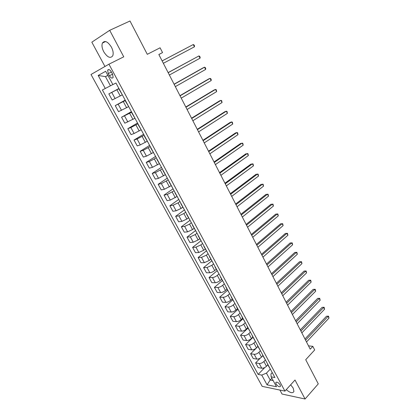 <?xml version="1.0" encoding="UTF-8"?>
<svg xmlns="http://www.w3.org/2000/svg" width="420" height="420" viewBox="0 0 420 420"><rect width="100%" height="100%" fill="white"/><g stroke="black" fill="none" stroke-linecap="round" stroke-linejoin="round"><path stroke-width="0.63" d="M286.251 389.644C290.178 392.957 292.745 393.556 293.947 391.445L293.192 388.096L290.666 384.788M111.41 47.114C107.74 41.465 104.743 40.11 102.417 43.04C101.556 45.392 102.008 48.316 103.777 51.812C107.426 57.425 110.418 58.753 112.754 55.797C113.594 53.492 113.148 50.599 111.41 47.114M280.145 384.872C278.266 382.368 276.806 381.617 275.767 382.62L276.108 384.069C277.977 386.573 279.431 387.319 280.481 386.316L280.145 384.872M279.899 390.059L282.056 394.044L305.072 399L318.271 383.885L305.723 359.704L314.68 349.965L312.837 346.358L308.49 345.833M91.009 74.477L262.19 386.363L284.923 391.109L108.943 64.187L91.009 74.477M108.943 64.187L123.748 56.821L109.699 30.314L91.828 42.179L104.958 66.476M109.699 30.314L129.995 21L147.284 54.316L160.088 47.801L162.54 52.589L158.834 54.505L310.212 349.188L312.837 346.358M108.229 73.6L109.41 75.784C110.954 78.115 112.192 78.666 113.122 77.438L112.55 74.083L111.363 71.878C109.82 69.542 108.581 68.985 107.651 70.214L108.229 73.6L111.416 71.983M107.872 75.327L105.473 76.634L110.455 85.806L102.396 89.975L258.137 374.409L264.794 367.516M105.294 88.489L98.186 75.469L105.677 71.274L112.886 84.588L115.957 83.013L274.921 377.554L271.136 376.845L276.507 386.762L267.062 384.836L261.739 375.086L258.137 374.409M305.072 399L295.008 380.011L284.923 391.109M158.855 54.542L162.54 52.589M107.903 75.395L105.473 76.634L98.186 75.469M271.136 376.845L270.958 373.963L272.249 372.603M271.882 378.221L270.181 380.026L273.173 380.609M112.859 84.546L110.455 85.806M119.007 88.667L108.843 93.891L118.928 88.526M122.115 94.957L112.177 100.007L108.843 93.891M125.391 100.501L115.238 105.614L125.197 100.139M128.468 106.727L118.535 111.662L115.238 105.614M131.712 112.208L121.564 117.217L131.402 111.636M134.757 118.372L124.829 123.197L121.564 117.217M137.965 123.79L130.862 127.538L127.827 128.693L137.54 123.008M140.973 129.89L134.106 133.508L131.056 134.61L127.827 128.693M144.149 135.251L137.088 138.989L134.022 140.049L143.614 134.264M147.126 141.293L140.301 144.895L137.219 145.908L134.022 140.049M150.266 146.591L143.252 150.318L140.154 151.289L149.625 145.404M153.216 152.57L146.428 156.161L143.32 157.085L140.154 151.289M156.324 157.815L149.347 161.532L146.223 162.409L155.578 156.429M159.243 163.737L152.497 167.312L149.352 168.147L146.223 162.409M162.32 168.919L155.384 172.625L152.229 173.413L161.469 167.344M165.207 174.783L158.498 178.348L155.327 179.093L152.229 173.413M168.247 179.907L161.353 183.608L158.172 184.306L167.297 178.148M171.108 185.714L164.435 189.273L161.238 189.929L158.172 184.306M174.122 190.785L167.265 194.476L164.052 195.09L173.072 188.837M176.951 196.534L170.315 200.083L167.092 200.655L164.052 195.09M179.928 201.547L178.08 202.871L173.119 205.228L169.88 205.763L178.784 199.427M182.732 207.244L181.088 208.435L176.138 210.777L172.883 211.271L169.88 205.763M185.682 212.205L183.855 213.549L178.909 215.875L175.644 216.326L184.438 209.906M188.454 217.849L186.832 219.056L181.897 221.372L178.616 221.781L175.644 216.326M191.373 222.752L189.567 224.112L184.643 226.417L181.351 226.79L190.008 220.306M194.119 228.344L192.518 229.567L187.598 231.851L184.291 232.186L181.351 226.79M197.006 233.195L195.227 234.57L190.312 236.849L187 237.143L195.395 230.701M199.731 238.733L198.146 239.967L193.242 242.23L189.913 242.487L187 237.143M202.587 243.532L200.828 244.923L195.93 247.175L192.591 247.391L200.886 240.875M205.28 249.018L203.716 250.268L198.828 252.504L195.478 252.683L192.591 247.391M208.11 253.769L206.372 255.176L201.495 257.397L198.13 257.539L206.325 250.945M210.777 259.198L209.234 260.463L204.362 262.673L200.986 262.778L198.13 257.539M213.581 263.902L211.864 265.325L206.997 267.524L203.611 267.593L211.712 260.925M216.221 269.283L214.694 270.564C212.993 271.877 211.376 272.601 209.843 272.748L206.441 272.774L203.611 267.593M218.993 273.935L217.297 275.373C215.602 276.691 213.99 277.415 212.452 277.546L209.039 277.541L217.04 270.8M221.608 279.263L220.101 280.56C218.416 281.883 216.804 282.602 215.266 282.718L211.843 282.676L209.039 277.541M224.353 283.868L222.679 285.322C221.004 286.65 219.392 287.364 217.849 287.469L214.415 287.395L222.322 280.586M226.947 289.149L225.456 290.456C223.792 291.79 222.185 292.504 220.637 292.593L217.192 292.478L214.415 287.395M229.666 293.701L228.008 295.171C226.349 296.51 224.747 297.218 223.193 297.297L219.739 297.15L227.556 290.272M232.228 298.935L230.759 300.258C229.11 301.602 227.509 302.306 225.955 302.369L222.49 302.19L219.739 297.15M234.922 303.445L233.284 304.931C231.646 306.28 230.044 306.978 228.485 307.031L225.01 306.815L232.733 299.869M237.463 308.632L236.009 309.965C234.376 311.32 232.78 312.013 231.221 312.05L227.734 311.803L225.01 306.815M240.13 313.089L238.513 314.591C236.885 315.95 235.295 316.643 233.73 316.664L230.234 316.386L237.867 309.377M242.645 318.229L241.206 319.578C239.594 320.938 238.004 321.631 236.434 321.641L232.927 321.326L230.234 316.386M245.285 322.644L243.684 324.156C242.078 325.526 240.492 326.209 238.922 326.209L235.405 325.862L242.949 318.791M247.779 327.737L246.356 329.096C244.76 330.472 243.175 331.149 241.6 331.139L238.072 330.755L235.405 325.862M250.394 332.105L248.813 333.632C247.222 335.013 245.637 335.685 244.062 335.664L240.529 335.249L247.984 328.115M252.861 337.155L251.459 338.525C249.874 339.906 248.294 340.578 246.713 340.541L243.17 340.1L240.529 335.249M255.397 341.528L253.89 343.014C252.315 344.405 250.735 345.072 249.155 345.025L245.6 344.552L252.971 337.355M257.896 346.479L256.51 347.86C254.94 349.256 253.365 349.918 251.78 349.855L248.22 349.351L245.6 344.552M260.337 350.879L258.914 352.312C257.36 353.708 255.785 354.37 254.195 354.296L250.625 353.761L257.911 346.505M262.883 355.719L261.513 357.11C259.964 358.512 258.389 359.168 256.798 359.084L253.218 358.517L250.625 353.761M265.267 360.113L263.897 361.52C262.353 362.927 260.788 363.578 259.192 363.484L255.607 362.885L260.416 357.998M267.824 364.87L266.469 366.272C264.936 367.684 263.366 368.335 261.77 368.225L258.174 367.6L255.607 362.885M270.175 369.233L266.438 373.139L270.181 380.026L267.062 384.836M122.488 95.12L118.86 88.924M128.966 107.121L125.36 100.968M135.371 118.991L131.791 112.88M141.713 130.736L138.154 124.667M147.982 142.354L144.443 136.322M150.969 147.887L150.811 147.599M154.182 153.846L150.67 147.856M157.138 159.322L156.959 158.986M160.319 165.218L156.833 159.264M163.244 170.636L163.039 170.252M166.394 176.468L162.923 170.557M169.286 181.828L169.055 181.403M172.4 187.603L168.956 181.724M175.261 192.906L175.009 192.434M178.348 198.618L174.925 192.78M181.178 203.863L180.905 203.353M184.233 209.522L180.831 203.716M187.031 214.715L186.732 214.158M190.055 220.311L186.674 214.547M192.827 225.451L192.507 224.852M195.815 230.99L192.454 225.257M198.56 236.072L198.219 235.436M201.521 241.558L198.182 235.862M204.236 246.593L203.873 245.915M207.165 252.016L203.847 246.362M209.858 256.998L209.47 256.289M212.756 262.374L209.454 256.751M215.418 267.304L215.014 266.553M218.29 272.622L215.009 267.036M220.925 277.505L220.5 276.717M223.766 282.77L220.505 277.216M226.375 287.606L225.928 286.781M229.189 292.819L225.944 287.296M231.772 297.602L231.304 296.741M234.554 302.762L231.336 297.276M237.111 307.503L236.628 306.605M239.867 312.611L236.67 307.156M242.403 317.305L241.899 316.375M245.133 322.361L241.952 316.943M247.643 327.012L247.123 326.046M250.346 332.02L247.18 326.629M252.829 336.62L252.289 335.627M255.507 341.581L252.357 336.221M257.964 346.138L257.408 345.109M260.615 351.052L257.486 345.723M263.051 355.562L262.479 354.506M265.676 360.428L262.568 355.131M268.091 364.896L267.498 363.809M261.739 375.086L266.438 373.139M270.69 369.716L267.598 364.45M162.136 60.932L193.274 44.541L194.408 46.83L163.349 63.289M162.125 60.91L193.274 44.541L194.072 44.977L194.523 45.89L194.408 46.83M168.173 72.686L198.922 55.934L200.046 58.196L169.376 75.023M168.137 72.613L198.922 55.934L199.705 56.338L200.151 57.241L200.046 58.196M174.148 84.32L204.519 67.205L205.632 69.447L175.34 86.63M174.085 84.189L203.102 67.846L204.519 67.205L205.28 67.589L205.727 68.481L205.632 69.447M180.065 95.834L210.058 78.372L211.155 80.588L181.241 98.123M179.97 95.65L208.63 78.971L210.058 78.372L210.803 78.724L211.244 79.606L211.155 80.588M185.918 107.226L215.539 89.423L216.631 91.618L187.078 109.489M185.792 106.99L214.1 89.985L215.539 89.423L216.269 89.743L216.631 91.618M191.709 118.503L220.967 100.364L222.049 102.538L192.859 120.74M191.562 118.214L219.524 100.889L220.967 100.364L221.681 100.658L222.049 102.538M197.442 129.659L226.343 111.195L227.409 113.353L198.581 131.88M197.269 129.323L224.889 111.689L226.343 111.195L227.041 111.468L227.409 113.353M203.117 140.705L231.667 121.926L232.722 124.058L204.246 142.905M202.918 140.317L230.202 122.383L231.667 121.926L232.349 122.173L232.722 124.058M208.735 151.641L236.933 132.547L237.983 134.657L209.848 153.815M208.509 151.2L235.463 132.972L236.933 132.547L237.605 132.767L237.983 134.657M214.294 162.466L242.151 143.068L243.191 145.157L215.397 164.619M214.042 161.978L240.676 143.456L242.807 143.262L243.191 145.157M219.797 173.182L247.322 153.484L248.351 155.552L220.894 175.308M219.524 172.646L245.831 153.846L247.963 153.657L248.351 155.552M225.246 183.787L252.441 163.8L253.459 165.853L226.333 185.897M224.952 183.209L250.945 164.131L253.066 163.947L253.459 165.853M230.643 194.292L257.512 174.017L258.521 176.048L231.714 196.376M230.323 193.667L256.006 174.316L258.122 174.143L258.521 176.048M235.982 204.687L262.531 184.139L263.529 186.149L237.048 206.756M235.641 204.02L261.019 184.406L263.13 184.238L263.529 186.149M241.274 214.982L267.503 194.161L268.495 196.156L242.324 217.03M240.907 214.274L265.986 194.402L268.086 194.245L268.495 196.156M246.509 225.178L272.433 204.094L273.409 206.068L247.553 227.204M246.125 224.427L270.905 204.298L273 204.152L273.409 206.068M251.696 235.274L277.31 213.927L278.281 215.885L252.73 237.284M251.286 234.481L275.777 214.111L277.867 213.964L278.281 215.885M256.83 245.275L282.145 223.671L283.106 225.614L257.854 247.259M256.405 244.435L280.607 223.823L282.686 223.687L283.106 225.614M261.917 255.176L286.933 233.326L287.889 235.247L262.93 257.145M261.471 254.299L285.39 233.452L287.464 233.321L287.889 235.247M266.957 264.978L291.68 242.891L292.625 244.792L267.96 266.931M266.485 264.065L290.131 242.986L292.199 242.865L292.625 244.792M271.945 274.691L296.383 252.368L297.318 254.252L272.937 276.623M271.457 273.74L294.824 252.436L296.887 252.32L297.318 254.252M294.824 252.436L296.887 252.32M276.885 284.314L301.04 261.755L301.964 263.623L277.867 286.225M276.376 283.322L299.476 261.797L301.534 261.686L301.964 263.623M299.476 261.797L301.534 261.686M281.783 293.843L305.655 271.058L306.574 272.906L282.755 295.733M281.253 292.814L304.085 271.073L306.133 270.974L306.574 272.906M304.085 271.073L306.133 270.974M286.629 303.277L310.228 280.276L311.136 282.109L287.595 305.156M286.083 302.216L308.653 280.266L310.695 280.171L311.136 282.109M308.653 280.266L310.695 280.171M291.433 312.627L314.758 289.411L315.661 291.228L292.388 314.491M290.871 311.53L313.178 289.375L315.215 289.286L315.661 291.228M313.178 289.375L315.215 289.286M296.189 321.893L319.252 298.463L320.145 300.263L297.139 323.736M295.612 320.759L317.667 298.405L319.699 298.321L320.145 300.263M317.667 298.405L319.699 298.321M300.904 331.07L323.699 307.435L324.587 309.215L301.844 332.892M300.305 329.899L322.114 307.351L324.135 307.272L324.587 309.215M322.114 307.351L324.135 307.272M305.576 340.158L328.109 316.323L328.991 318.092L306.506 341.969M304.962 338.961L326.519 316.218L328.534 316.144L328.991 318.092M326.519 316.218L328.534 316.144M120.251 95.97L116.907 89.786M126.63 107.756L123.323 101.64M132.941 119.422L129.665 113.374M139.183 130.961L135.944 124.976M145.357 142.38L142.154 136.458M151.468 153.678L148.297 147.819M157.516 164.861L154.382 159.059M163.501 175.922L160.398 170.184M169.423 186.874L166.352 181.193M175.287 197.71L172.247 192.087M181.088 208.435L178.08 202.871M186.832 219.056L183.855 213.549M192.518 229.567L189.567 224.112M198.146 239.967L195.227 234.57M203.716 250.268L200.828 244.923M209.234 260.463L206.372 255.176M214.694 270.564L211.864 265.325M220.101 280.56L217.297 275.373M225.456 290.456L222.679 285.322M230.759 300.258L228.008 295.171M236.009 309.965L233.284 304.931M241.206 319.578L238.513 314.591M246.356 329.096L243.684 324.156M251.459 338.525L248.813 333.632M256.51 347.86L253.89 343.014M261.513 357.11L258.914 352.312M266.469 366.272L263.897 361.52M115.127 98.611L111.773 92.447M121.522 110.365L118.204 104.27M127.848 121.999L124.567 115.967M134.106 133.508L130.862 127.538M140.301 144.895L137.088 138.989M146.428 156.161L143.252 150.318M152.497 167.312L149.347 161.532M158.498 178.348L155.384 172.625M164.435 189.273L161.353 183.608M170.315 200.083L167.265 194.476M176.138 210.777L173.119 205.228M181.897 221.372L178.909 215.875M187.598 231.851L184.643 226.417M193.242 242.23L190.312 236.849M198.828 252.504L195.93 247.175M204.362 262.673L201.495 257.397M209.843 272.748L206.997 267.524M215.266 282.718L212.452 277.546M220.637 292.593L217.849 287.469M225.955 302.369L223.193 297.297M231.221 312.05L228.485 307.031M236.434 321.641L233.73 316.664M241.6 331.139L238.922 326.209M246.713 340.541L244.062 335.664M251.78 349.855L249.155 345.025M256.798 359.084L254.195 354.296M261.77 368.225L259.192 363.484M112.586 74.156L109.41 75.784M105.625 41.533L102.417 43.04M276.234 382.116L275.767 382.62M108.932 69.568L107.651 70.214"/></g></svg>
